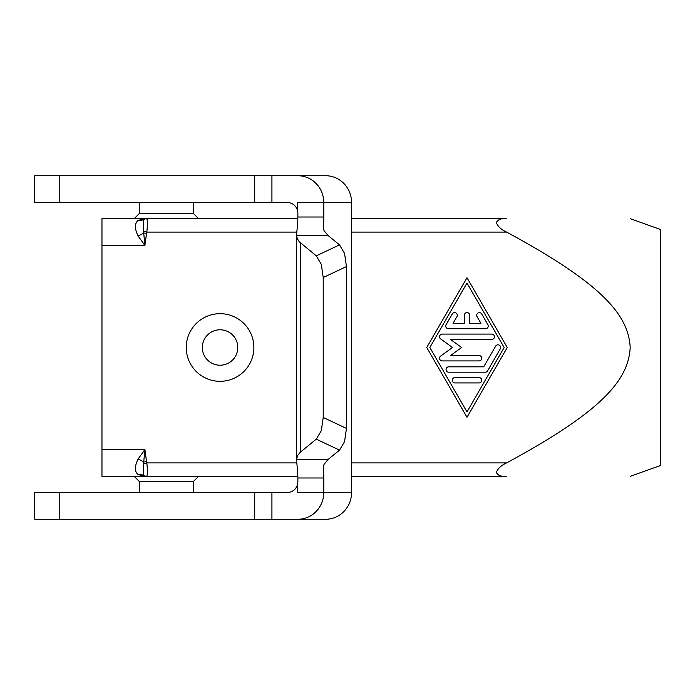 <?xml version="1.0" encoding="UTF-8"?>
<svg xmlns="http://www.w3.org/2000/svg" width="695" height="695" viewBox="0 0 695 695"><rect width="100%" height="100%" fill="white"/><g stroke="black" fill="none" stroke-linecap="round" stroke-linejoin="round"><path stroke-width="1.04" d="M297.86 217.005L297.86 213.296A10.738 10.373 -90 0 0 297.53 210.611L297.521 210.611A10.738 10.373 -90 0 0 287.478 202.558L34.75 202.558L34.75 175.722L297.851 175.722A26.844 25.924 90 0 1 316.182 183.584A26.844 25.924 90 0 1 323.774 202.558L323.783 217.005L297.86 217.005A21.476 5.56 -90 0 1 297.573 223.79L296.504 235.596L328.162 235.596L324.035 230.653L323.331 227.743L323.496 223.79A21.476 5.56 90 0 0 323.783 217.005M139.547 202.558L139.547 213.296L134.178 218.664L146.532 218.664L144.916 218.664L143.709 219.49A5.369 5.308 -90 0 1 146.532 218.664L147.349 219.16M198.596 218.664L146.845 218.664A5.369 5.134 90 0 0 143.544 219.924L143.544 231.088L146.845 232.087L147.679 222.6L146.845 218.664L297.842 218.664L198.596 218.664L193.227 213.296L193.227 202.558M506.612 218.664L351.566 218.664L506.612 218.664C501.286 218.213 497.863 219.524 496.334 222.6C497.863 226.518 501.286 229.68 506.612 232.087C600.767 283.047 628.454 314.227 630.191 347.5C628.454 380.773 600.767 411.953 506.612 462.913C501.286 465.32 497.863 468.482 496.334 472.4C497.863 475.476 501.286 476.787 506.612 476.336L351.566 476.336M139.547 492.442L139.547 481.705L134.178 476.336L146.845 476.336L147.679 472.4L146.845 462.913L143.544 463.913L143.544 475.076A5.369 5.134 90 0 0 146.845 476.336L297.842 476.336M139.547 481.705L193.227 481.705L193.227 492.442M198.596 476.336L193.227 481.705M237.777 347.5A17.714 17.714 0 0 1 220.063 365.214A17.714 17.714 0 0 1 202.349 347.5A17.714 17.714 0 0 1 220.063 329.786A17.714 17.714 0 0 1 237.777 347.5M253.884 347.5A33.82 33.82 0 0 1 220.063 381.32A33.82 33.82 0 0 1 186.251 347.5A33.82 33.82 0 0 1 220.063 313.68A33.82 33.82 0 0 1 253.884 347.5M630.191 218.664L660.25 229.402L660.25 465.598L630.191 476.336M323.314 467.961L323.496 471.21A21.476 5.56 -90 0 1 323.783 477.995L323.783 492.442A26.844 25.924 90 0 1 316.182 511.416A26.844 25.924 90 0 1 297.851 519.278L325.634 519.278A26.844 25.924 -90 0 0 343.973 511.416A26.844 25.924 -90 0 0 351.566 492.442L297.521 492.442L297.521 484.389A10.738 10.373 90 0 1 287.478 492.442L34.75 492.442L34.75 519.278L297.851 519.278M297.521 210.611L297.521 202.558L351.566 202.558A26.844 25.924 -90 0 0 343.973 183.584A26.844 25.924 -90 0 0 325.634 175.722L297.851 175.722M297.521 484.389L297.53 484.389A10.738 10.373 -90 0 0 297.86 481.705L297.86 477.995A21.476 5.56 90 0 0 297.573 471.21L296.504 459.404L297.755 455.329L300.249 452.271L316.277 439.162L339.525 450.125L344.564 441.612L346.466 428.433L346.466 266.567L344.564 253.388L339.525 244.875L316.277 255.838L321.316 264.343L323.218 277.531L346.466 266.567M346.466 428.433L323.218 417.469L321.316 430.657L316.277 439.162M339.525 450.125L328.162 459.404L296.504 459.404L296.478 460.212L296.478 234.788L297.208 238.559L299.276 241.764L316.277 255.838M485.579 328.709L448.423 328.709A2.684 2.684 0 0 1 446.094 324.687L452.289 313.949A2.684 2.684 0 0 1 455.955 312.967A2.684 2.684 0 0 1 456.936 316.633L453.07 323.34L464.312 323.34L464.312 315.295A2.684 2.684 0 0 1 466.997 312.611A2.684 2.684 0 0 1 469.681 315.295L469.681 323.34L480.931 323.34L477.057 316.633A2.684 2.684 0 0 1 478.038 312.967A2.684 2.684 0 0 1 481.705 313.949L487.899 324.687A2.684 2.684 0 0 1 485.579 328.709M454.93 382.928A2.684 2.684 0 0 1 452.245 380.243A2.684 2.684 0 0 1 454.93 377.559L479.072 377.559A2.684 2.684 0 0 1 481.757 380.243A2.684 2.684 0 0 1 479.072 382.928L454.93 382.928M466.997 411.918L504.162 347.5L466.997 283.082L429.84 347.5L466.997 411.918M507.263 347.5L466.997 417.287L426.739 347.5L466.997 277.713L507.263 347.5M485.266 372.19L448.735 372.19A2.684 2.684 0 0 1 446.051 369.505A2.684 2.684 0 0 1 448.735 366.821L483.711 366.821L495.639 346.162A2.684 2.684 0 0 1 499.305 345.172A2.684 2.684 0 0 1 500.287 348.838L487.595 370.852A2.684 2.684 0 0 1 485.266 372.19M450.508 339.447L461.628 347.5L450.508 355.553L479.072 355.553A2.684 2.684 0 0 1 481.757 358.238A2.684 2.684 0 0 1 479.072 360.922L442.229 360.922A2.684 2.684 0 0 1 440.656 356.066L452.48 347.5L440.656 338.934A2.684 2.684 0 0 1 442.229 334.078L491.773 334.078A2.684 2.684 0 0 1 494.449 336.762A2.684 2.684 0 0 1 491.773 339.447L450.508 339.447M143.544 219.924L143.709 219.49A10.738 9.209 50.3 0 1 138.053 220.437L144.916 218.664L101.965 218.664L101.965 476.336L146.845 476.336M323.218 417.469L323.218 277.531M328.162 235.596L339.525 244.875M323.331 467.257L324.035 464.347L328.162 459.404M297.53 484.389L297.53 492.442M323.314 227.039L323.331 227.743M297.53 202.558L297.53 210.611M351.566 202.558L351.566 492.442M312.498 175.722L271.927 175.722L271.927 202.558M139.547 213.296L193.227 213.296M146.532 476.336A5.369 5.308 -90 0 1 143.709 475.51L143.544 475.076M143.709 475.51L144.916 476.336L138.053 474.563A10.738 9.209 129.7 0 1 143.709 475.51M101.965 449.491L144.916 449.491L138.053 459.082A10.738 3.518 24.7 0 1 143.709 462.045L146.532 461.61L144.916 449.491L143.544 463.913M138.053 220.445C134.535 223.425 134.535 228.585 138.053 235.918A10.738 3.518 155.3 0 0 143.709 232.955L144.916 245.509L146.532 233.39L143.709 232.955L143.544 231.088M138.053 235.918L144.916 245.509L101.965 245.509M138.053 459.074C134.535 466.441 134.535 471.601 138.053 474.563M59.787 175.722L59.787 202.558M146.532 233.39L146.845 232.087L296.643 232.087M351.566 232.087L506.612 232.087M297.86 477.995L323.783 477.995M296.643 462.913L146.845 462.913L146.532 461.61M506.612 462.913L351.566 462.913M300.787 451.811L300.787 243.189M323.496 471.21L323.496 465.841M323.496 229.159L323.496 223.79M271.927 519.278L271.927 492.442M59.787 519.278L59.787 492.442M254.726 519.278L254.726 492.442M254.726 175.722L254.726 202.558"/></g></svg>
